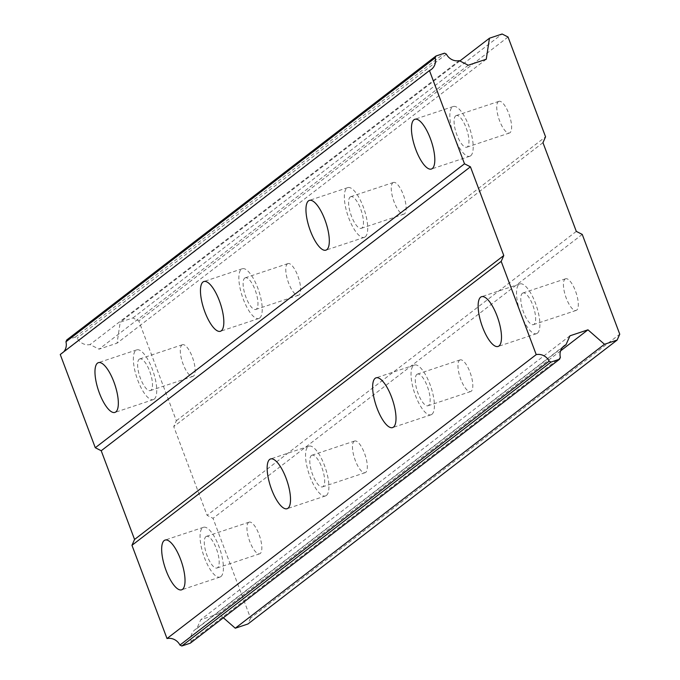 <?xml version="1.0" encoding="UTF-8"?>
<svg xmlns="http://www.w3.org/2000/svg" width="680" height="680" viewBox="0 0 680 680"><rect width="100%" height="100%" fill="white"/><g stroke="black" fill="none" stroke-linecap="round" stroke-linejoin="round"><path stroke-width="0.51" stroke-dasharray="3.4 2.55" d="M522.376 293.275A16.685 5.534 71.6 0 1 522.946 292.978A16.685 5.534 71.6 0 1 533.154 306.153A16.685 5.534 71.6 0 1 534.046 324.326A16.685 5.534 71.6 0 1 533.477 324.632A16.685 5.534 71.6 0 1 523.269 311.457A16.685 5.534 71.6 0 1 522.376 293.275M565.038 279.08A16.685 5.534 71.6 0 1 565.607 278.774A16.685 5.534 71.6 0 1 575.815 291.95A16.685 5.534 71.6 0 1 576.708 310.131A16.685 5.534 71.6 0 1 576.138 310.428A16.685 5.534 71.6 0 1 565.93 297.253A16.685 5.534 71.6 0 1 565.038 279.08M205.904 536.648A16.685 5.534 71.6 0 1 206.474 536.341A16.685 5.534 71.6 0 1 216.682 549.516A16.685 5.534 71.6 0 1 217.575 567.698A16.685 5.534 71.6 0 1 217.013 568.004A16.685 5.534 71.6 0 1 206.796 554.829A16.685 5.534 71.6 0 1 205.904 536.648M248.565 522.444A16.685 5.534 71.6 0 1 249.135 522.146A16.685 5.534 71.6 0 1 259.344 535.321A16.685 5.534 71.6 0 1 260.236 553.494A16.685 5.534 71.6 0 1 259.675 553.8A16.685 5.534 71.6 0 1 249.458 540.625A16.685 5.534 71.6 0 1 248.565 522.444M311.398 455.523A16.685 5.534 71.6 0 1 311.958 455.217A16.685 5.534 71.6 0 1 322.175 468.392A16.685 5.534 71.6 0 1 323.068 486.574A16.685 5.534 71.6 0 1 322.499 486.88A16.685 5.534 71.6 0 1 312.29 473.705A16.685 5.534 71.6 0 1 311.398 455.523M354.059 441.329A16.685 5.534 71.6 0 1 354.628 441.022A16.685 5.534 71.6 0 1 364.837 454.197A16.685 5.534 71.6 0 1 365.729 472.37A16.685 5.534 71.6 0 1 365.16 472.677A16.685 5.534 71.6 0 1 354.951 459.502A16.685 5.534 71.6 0 1 354.059 441.329M416.882 374.399A16.685 5.534 71.6 0 1 417.452 374.094A16.685 5.534 71.6 0 1 427.661 387.277A16.685 5.534 71.6 0 1 428.553 405.45A16.685 5.534 71.6 0 1 427.992 405.756A16.685 5.534 71.6 0 1 417.775 392.581A16.685 5.534 71.6 0 1 416.882 374.399M459.552 360.204A16.685 5.534 71.6 0 1 460.113 359.899A16.685 5.534 71.6 0 1 470.322 373.074A16.685 5.534 71.6 0 1 471.223 391.255A16.685 5.534 71.6 0 1 470.654 391.552A16.685 5.534 71.6 0 1 460.445 378.377A16.685 5.534 71.6 0 1 459.552 360.204M470.688 155.771A26.214 8.704 -108.4 0 0 469.285 127.211A26.214 8.704 -108.4 0 0 453.245 106.505A26.214 8.704 -108.4 0 0 452.353 106.981A26.214 8.704 -108.4 0 0 453.756 135.549A26.214 8.704 -108.4 0 0 469.804 156.256A26.214 8.704 -108.4 0 0 470.688 155.771M154.224 399.143A26.214 8.704 -108.4 0 0 152.821 370.575A26.214 8.704 -108.4 0 0 136.773 349.868A26.214 8.704 -108.4 0 0 135.881 350.353A26.214 8.704 -108.4 0 0 137.283 378.913A26.214 8.704 -108.4 0 0 153.331 399.619A26.214 8.704 -108.4 0 0 154.224 399.143M259.709 318.019A26.214 8.704 -108.4 0 0 258.306 289.45A26.214 8.704 -108.4 0 0 242.258 268.753A26.214 8.704 -108.4 0 0 241.375 269.229A26.214 8.704 -108.4 0 0 242.777 297.789A26.214 8.704 -108.4 0 0 258.817 318.495A26.214 8.704 -108.4 0 0 259.709 318.019M365.202 236.895A26.214 8.704 -108.4 0 0 363.8 208.335A26.214 8.704 -108.4 0 0 347.752 187.629A26.214 8.704 -108.4 0 0 346.859 188.105A26.214 8.704 -108.4 0 0 348.262 216.673A26.214 8.704 -108.4 0 0 364.31 237.371A26.214 8.704 -108.4 0 0 365.202 236.895M537.379 333.2A26.214 8.704 -108.4 0 0 535.976 304.631A26.214 8.704 -108.4 0 0 519.928 283.925A26.214 8.704 -108.4 0 0 519.044 284.41A26.214 8.704 -108.4 0 0 520.446 312.97A26.214 8.704 -108.4 0 0 536.494 333.676A26.214 8.704 -108.4 0 0 537.379 333.2M220.915 576.572A26.214 8.704 -108.4 0 0 219.504 548.004A26.214 8.704 -108.4 0 0 203.464 527.298A26.214 8.704 -108.4 0 0 202.572 527.774A26.214 8.704 -108.4 0 0 203.975 556.342A26.214 8.704 -108.4 0 0 220.023 577.048A26.214 8.704 -108.4 0 0 220.915 576.572M326.4 495.448A26.214 8.704 -108.4 0 0 324.998 466.879A26.214 8.704 -108.4 0 0 308.95 446.173A26.214 8.704 -108.4 0 0 308.057 446.649A26.214 8.704 -108.4 0 0 309.468 475.218A26.214 8.704 -108.4 0 0 325.507 495.924A26.214 8.704 -108.4 0 0 326.4 495.448M431.894 414.324A26.214 8.704 -108.4 0 0 430.491 385.755A26.214 8.704 -108.4 0 0 414.443 365.05A26.214 8.704 -108.4 0 0 413.55 365.534A26.214 8.704 -108.4 0 0 414.953 394.094A26.214 8.704 -108.4 0 0 431.001 414.8A26.214 8.704 -108.4 0 0 431.894 414.324M455.685 115.855A16.685 5.534 71.6 0 1 456.254 115.549A16.685 5.534 71.6 0 1 466.463 128.724A16.685 5.534 71.6 0 1 467.356 146.906A16.685 5.534 71.6 0 1 466.786 147.203A16.685 5.534 71.6 0 1 456.577 134.028A16.685 5.534 71.6 0 1 455.685 115.855M498.346 101.651A16.685 5.534 71.6 0 1 498.916 101.346A16.685 5.534 71.6 0 1 509.125 114.52A16.685 5.534 71.6 0 1 510.017 132.702A16.685 5.534 71.6 0 1 509.456 133.008A16.685 5.534 71.6 0 1 499.239 119.833A16.685 5.534 71.6 0 1 498.346 101.651M139.213 359.219A16.685 5.534 71.6 0 1 139.782 358.921A16.685 5.534 71.6 0 1 149.991 372.096A16.685 5.534 71.6 0 1 150.883 390.269A16.685 5.534 71.6 0 1 150.322 390.575A16.685 5.534 71.6 0 1 140.106 377.4A16.685 5.534 71.6 0 1 139.213 359.219M181.874 345.024A16.685 5.534 71.6 0 1 182.444 344.717A16.685 5.534 71.6 0 1 192.653 357.892A16.685 5.534 71.6 0 1 193.545 376.074A16.685 5.534 71.6 0 1 192.984 376.372A16.685 5.534 71.6 0 1 182.775 363.197A16.685 5.534 71.6 0 1 181.874 345.024M244.706 278.103A16.685 5.534 71.6 0 1 245.276 277.797A16.685 5.534 71.6 0 1 255.484 290.972A16.685 5.534 71.6 0 1 256.377 309.145A16.685 5.534 71.6 0 1 255.807 309.451A16.685 5.534 71.6 0 1 245.599 296.276A16.685 5.534 71.6 0 1 244.706 278.103M287.368 263.899A16.685 5.534 71.6 0 1 287.938 263.594A16.685 5.534 71.6 0 1 298.146 276.769A16.685 5.534 71.6 0 1 299.038 294.95A16.685 5.534 71.6 0 1 298.469 295.256A16.685 5.534 71.6 0 1 288.26 282.081A16.685 5.534 71.6 0 1 287.368 263.899M350.2 196.979A16.685 5.534 71.6 0 1 350.761 196.673A16.685 5.534 71.6 0 1 360.969 209.848A16.685 5.534 71.6 0 1 361.87 228.029A16.685 5.534 71.6 0 1 361.301 228.327A16.685 5.534 71.6 0 1 351.092 215.152A16.685 5.534 71.6 0 1 350.2 196.979M392.861 182.775A16.685 5.534 71.6 0 1 393.423 182.469A16.685 5.534 71.6 0 1 403.639 195.644A16.685 5.534 71.6 0 1 404.532 213.826A16.685 5.534 71.6 0 1 403.962 214.132A16.685 5.534 71.6 0 1 393.754 200.957A16.685 5.534 71.6 0 1 392.861 182.775M582.241 234.404L213.027 518.33L250.537 618.137L619.752 334.203M250.537 618.137L247.936 623.994M60.248 354.501A11.823 11.075 52.4 0 0 62.16 353.337A11.823 11.075 52.4 0 0 63.776 351.789M66.776 339.94L75.302 337.101L77.18 338.053A11.823 11.075 52.4 0 0 90.023 344.582L99.042 349.163L117.045 343.171L120.232 322.15L132.897 317.934L138.831 320.943L176.35 420.75L173.748 426.606L207.094 515.312L213.027 518.33M223.354 617.771L218.748 613.742L200.744 619.735L196.792 628.635A11.823 11.075 52.4 0 0 194.964 629.765A11.823 11.075 52.4 0 0 191.165 641.308L190.349 643.161M576.308 231.387L207.094 515.312M75.302 337.101L444.524 53.167M562.615 347.31L196.792 628.635M191.165 641.308L560.38 357.382M569.959 335.809L200.744 619.735M560.617 350.846L218.748 613.742M542.963 142.672L173.748 426.606M176.35 420.75L545.564 136.816M508.045 37.017L138.831 320.943M132.897 317.934L502.112 34M459.858 60.971L120.232 322.15M486.26 59.236L117.045 343.171M468.256 65.229L99.042 349.163M459.238 60.647L90.023 344.582M446.394 54.12L77.18 338.053M565.607 278.774L522.946 292.978M249.135 522.146L206.474 536.341M354.628 441.022L311.958 455.217M460.113 359.899L417.452 374.094M453.245 106.505L414.842 119.281M136.773 349.868L98.379 362.652M242.258 268.753L203.864 281.528M347.752 187.629L309.357 200.405M519.928 283.925L481.534 296.709M203.464 527.298L165.061 540.082M308.95 446.173L270.555 458.958M414.443 365.05L376.048 377.833M498.916 101.346L456.254 115.549M182.444 344.717L139.782 358.921M287.938 263.594L245.276 277.797M393.423 182.469L350.761 196.673M576.138 310.428L533.477 324.632M259.675 553.8L217.013 568.004M365.16 472.677L322.499 486.88M470.654 391.552L427.992 405.756M431.375 69.403L62.16 353.337M564.179 345.831L194.964 629.765M469.804 156.256L431.4 169.031M153.331 399.619L114.937 412.403M258.817 318.495L220.422 331.279M364.31 237.371L325.916 250.155M536.494 333.676L498.091 346.46M220.023 577.048L181.619 589.823M325.507 495.924L287.113 508.7M431.001 414.8L392.606 427.584M509.456 133.008L466.786 147.203M192.984 376.372L150.322 390.575M298.469 295.256L255.807 309.451M403.962 214.132L361.301 228.327"/><path stroke-width="1.02" d="M432.293 168.555A26.214 8.704 -108.4 0 0 430.89 139.987A26.214 8.704 -108.4 0 0 414.842 119.281A26.214 8.704 -108.4 0 0 413.958 119.765A26.214 8.704 -108.4 0 0 415.361 148.325A26.214 8.704 -108.4 0 0 431.4 169.031A26.214 8.704 -108.4 0 0 432.293 168.555M115.821 411.927A26.214 8.704 -108.4 0 0 114.419 383.358A26.214 8.704 -108.4 0 0 98.379 362.652A26.214 8.704 -108.4 0 0 97.486 363.128A26.214 8.704 -108.4 0 0 98.889 391.697A26.214 8.704 -108.4 0 0 114.937 412.403A26.214 8.704 -108.4 0 0 115.821 411.927M221.315 330.803A26.214 8.704 -108.4 0 0 219.912 302.234A26.214 8.704 -108.4 0 0 203.864 281.528A26.214 8.704 -108.4 0 0 202.971 282.004A26.214 8.704 -108.4 0 0 204.382 310.573A26.214 8.704 -108.4 0 0 220.422 331.279A26.214 8.704 -108.4 0 0 221.315 330.803M326.808 249.679A26.214 8.704 -108.4 0 0 325.397 221.111A26.214 8.704 -108.4 0 0 309.357 200.405A26.214 8.704 -108.4 0 0 308.465 200.889A26.214 8.704 -108.4 0 0 309.868 229.449A26.214 8.704 -108.4 0 0 325.916 250.155A26.214 8.704 -108.4 0 0 326.808 249.679M498.984 345.975A26.214 8.704 -108.4 0 0 497.581 317.416A26.214 8.704 -108.4 0 0 481.534 296.709A26.214 8.704 -108.4 0 0 480.641 297.185A26.214 8.704 -108.4 0 0 482.052 325.754A26.214 8.704 -108.4 0 0 498.091 346.46A26.214 8.704 -108.4 0 0 498.984 345.975M182.512 589.347A26.214 8.704 -108.4 0 0 181.109 560.788A26.214 8.704 -108.4 0 0 165.061 540.082A26.214 8.704 -108.4 0 0 164.178 540.558A26.214 8.704 -108.4 0 0 165.58 569.117A26.214 8.704 -108.4 0 0 181.619 589.823A26.214 8.704 -108.4 0 0 182.512 589.347M288.005 508.223A26.214 8.704 -108.4 0 0 286.603 479.663A26.214 8.704 -108.4 0 0 270.555 458.958A26.214 8.704 -108.4 0 0 269.662 459.433A26.214 8.704 -108.4 0 0 271.065 488.002A26.214 8.704 -108.4 0 0 287.113 508.7A26.214 8.704 -108.4 0 0 288.005 508.223M393.49 427.1A26.214 8.704 -108.4 0 0 392.088 398.539A26.214 8.704 -108.4 0 0 376.048 377.833A26.214 8.704 -108.4 0 0 375.156 378.309A26.214 8.704 -108.4 0 0 376.558 406.878A26.214 8.704 -108.4 0 0 392.606 427.584A26.214 8.704 -108.4 0 0 393.49 427.1M617.151 340.059L604.486 344.275L235.272 628.21L247.936 623.994L617.151 340.059L619.752 334.203L582.241 234.404L576.308 231.387L542.963 142.672L545.564 136.816L508.045 37.017L502.112 34L489.447 38.216L459.858 60.971M489.447 38.216L486.26 59.236L468.256 65.229L459.238 60.647A11.823 11.075 52.4 0 1 446.394 54.12L444.524 53.167L435.99 56.006L435.166 57.851A11.823 11.075 52.4 0 1 431.375 69.403A11.823 11.075 52.4 0 1 429.462 70.567L60.248 354.501L95.285 447.729L101.218 450.746L470.433 166.812L464.5 163.795L429.462 70.567M604.486 344.275L587.962 329.817L569.959 335.809L566.006 344.709A11.823 11.075 52.4 0 0 564.179 345.831A11.823 11.075 52.4 0 0 560.38 357.382L559.563 359.227L551.029 362.066L549.159 361.131A11.823 11.075 52.4 0 0 536.222 354.611L501.185 261.383L503.778 255.527L470.433 166.812M63.776 351.789A11.823 11.075 52.4 0 0 65.951 341.776L66.776 339.94L435.99 56.006M235.272 628.21L223.354 617.771M559.563 359.227L190.349 643.161L181.815 646L179.945 645.057A11.823 11.075 52.4 0 0 167.008 638.537L131.963 545.309L134.564 539.461L101.218 450.746M65.951 341.776L435.166 57.851M464.5 163.795L95.285 447.729M503.778 255.527L134.564 539.461M131.963 545.309L501.185 261.383M536.222 354.611L167.008 638.537M549.159 361.131L179.945 645.057M181.815 646L551.029 362.066M566.006 344.709L562.615 347.31M587.962 329.817L560.617 350.846"/></g></svg>
